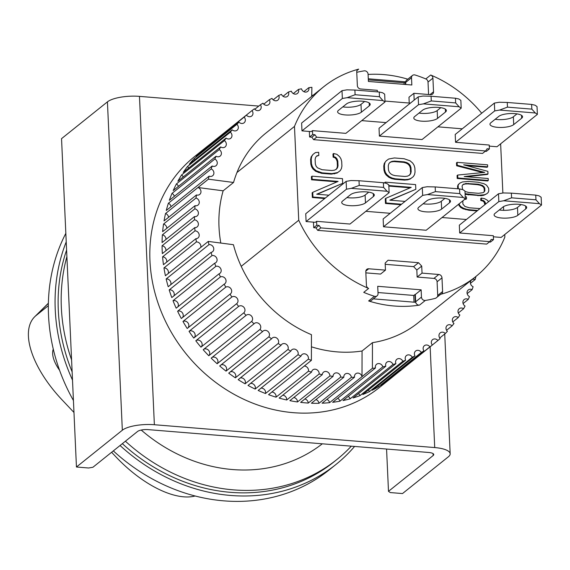 <?xml version="1.0" encoding="UTF-8"?>
<svg xmlns="http://www.w3.org/2000/svg" width="570" height="570" viewBox="0 0 570 570"><rect width="100%" height="100%" fill="white"/><g stroke="black" fill="none" stroke-linecap="round" stroke-linejoin="round"><path stroke-width="0.85" d="M369.303 105.821A12.326 3.755 177.4 0 0 370.186 104.331A12.326 3.755 177.4 0 0 360.133 101.097A12.326 3.755 177.4 0 0 346.453 103.961L338.495 110.331A12.326 3.755 177.4 0 0 337.611 111.827A12.326 3.755 177.4 0 0 347.671 115.054A12.326 3.755 177.4 0 0 361.352 112.197L369.303 105.821L369.175 102.928M312.481 130.637L311.256 131.62L301.979 130.865L342.356 98.489L347.201 97.662L382.955 100.569L385.021 101.966L345.862 133.359L312.481 130.637L312.659 134.549L309.596 137L309.346 131.463M342.819 106.868A12.326 3.755 177.4 0 0 360.995 104.374L364.629 101.467M347.201 97.662L355.103 94.727L379.478 96.715L382.955 100.569M342.356 98.489L342.007 90.673L346.845 89.846L354.889 90.039L355.103 94.727M301.979 130.865L301.623 123.042L342.007 90.673M385.021 101.966L384.665 94.15L382.598 92.753L379.264 92.026L379.478 96.715M354.889 90.039L379.264 92.026M449.602 202.713A12.326 3.755 177.4 0 0 450.492 201.224A12.326 3.755 177.4 0 0 440.432 197.997A12.326 3.755 177.4 0 0 426.752 200.854L418.793 207.231A12.326 3.755 177.4 0 0 417.91 208.72A12.326 3.755 177.4 0 0 427.97 211.947A12.326 3.755 177.4 0 0 441.65 209.09L449.602 202.713L449.474 199.821M422.655 195.389L427.5 194.555L463.253 197.469L465.32 198.859L426.161 230.252L383.496 226.774L422.655 195.389L422.306 187.566L427.144 186.739L435.188 186.932L435.402 191.627L459.776 193.608L463.253 197.469M423.118 203.761A12.326 3.755 177.4 0 0 441.294 201.274L444.928 198.36M427.5 194.555L435.402 191.627M383.496 226.774L383.147 218.958L422.306 187.566M465.32 198.859L464.963 191.043L462.897 189.646L459.562 188.919L459.776 193.608M435.188 186.932L459.562 188.919M386.716 183.447L388.783 184.837L389.139 192.653L387.073 191.263L383.596 187.402L359.221 185.421L359.007 180.726L383.382 182.714L386.716 183.447M359.221 185.421L351.32 188.349L346.474 189.183L306.097 221.552L305.741 213.736L346.125 181.367L350.963 180.533L359.007 180.726M346.938 197.562A12.326 3.755 177.4 0 0 365.114 195.068L368.747 192.154M317.704 230.351L320.767 227.9L489.737 241.659L486.673 244.11L317.704 230.351L316.001 227.872L313.714 227.686L316.77 225.236L316.599 221.324L349.98 224.046L389.139 192.653M383.382 182.714L383.596 187.402M346.474 189.183L346.125 181.367M306.097 221.552L315.374 222.307L316.599 221.324M365.114 195.068L365.47 202.884A12.326 3.755 -2.6 0 1 351.79 205.742A12.326 3.755 -2.6 0 1 341.729 202.514A12.326 3.755 -2.6 0 1 342.613 201.025L350.571 194.648A12.326 3.755 -2.6 0 1 364.251 191.791A12.326 3.755 -2.6 0 1 374.305 195.018A12.326 3.755 -2.6 0 1 373.421 196.508L373.293 193.615M365.47 202.884L373.421 196.508M351.32 188.349L387.073 191.263M521.664 118.225A12.326 3.755 177.4 0 0 522.555 116.736A12.326 3.755 177.4 0 0 512.494 113.508A12.326 3.755 177.4 0 0 498.814 116.365L490.856 122.742A12.326 3.755 177.4 0 0 489.972 124.232A12.326 3.755 177.4 0 0 500.032 127.466A12.326 3.755 177.4 0 0 513.712 124.602L521.664 118.225L521.536 115.332M485.205 151.299L486.338 151.392L489.395 148.941L489.217 145.029L455.558 142.293L494.717 110.901L499.562 110.067L535.316 112.981L537.382 114.378L496.997 146.746L489.267 146.12M495.18 119.28A12.326 3.755 177.4 0 0 513.356 116.786L516.99 113.872M499.562 110.067L507.464 107.139L531.839 109.127L535.316 112.981M494.717 110.901L494.368 103.085L499.206 102.251L507.25 102.45L507.464 107.139M455.558 142.293L455.209 134.47L494.368 103.085M537.382 114.378L537.026 106.554L534.959 105.165L531.625 104.431L531.839 109.127M507.25 102.45L531.625 104.431M236.956 172.525L294.476 126.419L298.737 220.234A121.61 106.875 51.3 0 0 368.633 288.434A3.285 2.886 -128.7 0 1 366.424 285.299L365.805 271.655A3.285 2.886 -128.7 0 1 366.795 269.339A3.285 2.886 -128.7 0 1 368.712 268.776L385.47 270.137L385.149 263.105L388.056 260.226L418.53 262.706L421.714 266.083L422.035 273.115L438.793 274.483A3.285 2.886 -128.7 0 1 441.985 277.861L442.605 291.505A3.285 2.886 -128.7 0 1 441.615 293.821A3.285 2.886 -128.7 0 1 440.667 294.298A121.61 106.875 51.3 0 0 475.729 276.614L418.216 322.713A121.61 106.875 -128.7 0 1 372.452 342.663L362.05 350.999A121.61 106.875 -128.7 0 1 337.005 351.868A121.61 106.875 -128.7 0 1 311.419 346.809M293.479 412.694A147.908 129.981 -128.7 0 1 160.277 309.246A147.908 129.981 -128.7 0 1 194.577 156.558A147.908 129.981 -128.7 0 0 149.96 260.796A147.908 129.981 -128.7 0 0 234.598 394.604A147.908 129.981 -128.7 0 0 379.591 387.372A147.908 129.981 -128.7 0 1 293.479 412.694M340.689 377.069L308.256 403.068A147.908 129.981 -128.7 0 1 305.712 402.883A147.908 129.981 -128.7 0 1 300.639 402.37L333.065 376.378A4.111 3.612 -128.7 0 1 334.312 373.571A4.111 3.612 -128.7 0 1 338.331 373.364A4.111 3.612 -128.7 0 1 340.689 377.069A147.908 129.981 51.3 0 0 343.831 377.233A4.111 3.612 -128.7 0 1 345.057 374.12A4.111 3.612 -128.7 0 1 348.94 373.842A4.111 3.612 -128.7 0 1 351.405 377.304A147.908 129.981 51.3 0 0 354.526 377.212A4.111 3.612 -128.7 0 1 355.709 373.792A4.111 3.612 -128.7 0 1 359.435 373.443A4.111 3.612 -128.7 0 1 362 376.649L362.05 350.999M329.909 375.965L297.483 401.957A147.908 129.981 -128.7 0 1 289.866 400.653L322.292 374.661A4.111 3.612 -128.7 0 1 323.532 372.16A4.111 3.612 -128.7 0 1 327.686 372.032A4.111 3.612 -128.7 0 1 329.909 375.965A147.908 129.981 51.3 0 0 333.065 376.378M319.15 373.998L286.717 399.99A147.908 129.981 -128.7 0 1 279.15 398.088L311.576 372.089A4.111 3.612 -128.7 0 1 312.788 369.894A4.111 3.612 -128.7 0 1 317.077 369.852A4.111 3.612 -128.7 0 1 319.15 373.998A147.908 129.981 51.3 0 0 322.292 374.661M304.259 366.061A4.111 3.612 -128.7 0 1 308.463 371.177A147.908 129.981 51.3 0 0 311.576 372.089M308.463 371.177L276.037 397.176A147.908 129.981 -128.7 0 1 268.555 394.675L311.391 360.347A147.908 129.981 -128.7 0 1 308.32 359.193L265.492 393.528A147.908 129.981 -128.7 0 1 258.153 390.45L300.988 356.122A147.908 129.981 -128.7 0 1 297.989 354.732L255.161 389.068A147.908 129.981 -128.7 0 1 248.007 385.434L290.835 351.106A147.908 129.981 -128.7 0 1 287.928 349.488L245.093 383.824A147.908 129.981 -128.7 0 1 238.174 379.663L281.01 345.327A147.908 129.981 -128.7 0 1 278.196 343.496L235.367 377.832A147.908 129.981 -128.7 0 1 228.72 373.158L271.555 338.829A147.908 129.981 -128.7 0 1 268.869 336.792L226.034 371.127A147.908 129.981 -128.7 0 1 219.707 365.976L262.535 331.64A147.908 129.981 -128.7 0 1 259.984 329.417L217.156 363.745A147.908 129.981 -128.7 0 1 211.178 358.145L254.006 323.817A147.908 129.981 -128.7 0 1 251.612 321.416L208.777 355.744A147.908 129.981 -128.7 0 1 203.191 349.731L246.019 315.402A147.908 129.981 -128.7 0 1 243.796 312.83L200.961 347.166A147.908 129.981 -128.7 0 1 195.795 340.774L238.631 306.439A147.908 129.981 -128.7 0 1 236.586 303.724L193.757 338.06A147.908 129.981 -128.7 0 1 189.048 331.334L231.876 296.998A147.908 129.981 -128.7 0 1 230.023 294.156L187.195 328.484A147.908 129.981 -128.7 0 1 182.97 321.466L225.798 287.13A147.908 129.981 -128.7 0 1 224.16 284.173L181.324 318.502A147.908 129.981 -128.7 0 1 177.612 311.234L220.447 276.899A147.908 129.981 -128.7 0 1 219.015 273.842L176.187 308.178A147.908 129.981 -128.7 0 1 173.009 300.696L215.838 266.361A147.908 129.981 -128.7 0 1 214.634 263.233L171.805 297.561A147.908 129.981 -128.7 0 1 169.183 289.923L212.012 255.588A147.908 129.981 -128.7 0 1 211.042 252.403L168.214 286.731A147.908 129.981 -128.7 0 1 166.155 278.972L208.983 244.644A147.908 129.981 -128.7 0 1 208.257 241.416L165.428 275.752A147.908 129.981 -128.7 0 1 163.953 267.929L196.379 241.929A4.111 3.612 -128.7 0 1 200.711 247.465M195.895 238.688L163.462 264.687A147.908 129.981 -128.7 0 1 162.585 256.842L195.011 230.85A4.111 3.612 -128.7 0 1 198.88 233.629A4.111 3.612 -128.7 0 1 197.968 237.975A4.111 3.612 -128.7 0 1 195.895 238.688A147.908 129.981 51.3 0 0 196.379 241.929M194.769 227.608L162.343 253.6A147.908 129.981 -128.7 0 1 162.058 245.791L194.484 219.799A4.111 3.612 -128.7 0 1 198.111 222.706A4.111 3.612 -128.7 0 1 197.142 226.903A4.111 3.612 -128.7 0 1 194.769 227.608A147.908 129.981 51.3 0 0 195.011 230.85M194.491 216.579L162.065 242.571A147.908 129.981 -128.7 0 1 162.379 234.84L194.805 208.848A4.111 3.612 -128.7 0 1 198.189 211.862A4.111 3.612 -128.7 0 1 197.163 215.909A4.111 3.612 -128.7 0 1 194.776 216.614A4.111 3.612 -128.7 0 1 194.491 216.579A147.908 129.981 51.3 0 0 194.484 219.799M195.061 205.67L162.628 231.662A147.908 129.981 -128.7 0 1 163.54 224.06L195.973 198.061A4.111 3.612 -128.7 0 1 199.101 201.16A4.111 3.612 -128.7 0 1 198.032 205.058A4.111 3.612 -128.7 0 1 195.638 205.763A4.111 3.612 -128.7 0 1 195.061 205.67A147.908 129.981 51.3 0 0 194.805 208.848M220.811 243.055A121.61 106.875 -128.7 0 1 223.141 190.815L197.997 187.523A4.111 3.612 -128.7 0 1 200.854 190.686A4.111 3.612 -128.7 0 1 199.735 194.42A4.111 3.612 -128.7 0 1 197.348 195.125A4.111 3.612 -128.7 0 1 196.472 194.947A147.908 129.981 51.3 0 0 195.973 198.061M196.472 194.947L164.039 220.946A147.908 129.981 -128.7 0 1 165.542 213.508L208.371 179.179A147.908 129.981 -128.7 0 1 209.119 176.144L166.283 210.48A147.908 129.981 -128.7 0 1 168.371 203.262L211.199 168.934A147.908 129.981 -128.7 0 1 212.183 165.998L169.347 200.327A147.908 129.981 -128.7 0 1 172.005 193.38L214.833 159.044A147.908 129.981 -128.7 0 1 216.044 156.23L173.216 190.565A147.908 129.981 -128.7 0 1 176.422 183.918L219.251 149.589A147.908 129.981 -128.7 0 1 220.69 146.903L177.861 181.239A147.908 129.981 -128.7 0 1 181.595 174.94L224.43 140.605A147.908 129.981 -128.7 0 1 226.083 138.083L183.255 172.411A147.908 129.981 -128.7 0 1 187.502 166.497L230.33 132.169A147.908 129.981 -128.7 0 1 232.19 129.81L189.361 164.139A147.908 129.981 -128.7 0 1 194.092 158.652L236.921 124.317A147.908 129.981 -128.7 0 1 238.972 122.137L196.144 156.472A147.908 129.981 -128.7 0 1 201.331 151.435L244.16 117.107A147.908 129.981 -128.7 0 1 246.397 115.119L203.568 149.454A147.908 129.981 -128.7 0 1 206.817 146.746A147.908 129.981 -128.7 0 1 209.176 144.908L252.004 110.573A147.908 129.981 -128.7 0 1 254.412 108.799A4.111 3.612 -128.7 0 0 257.555 110.644A4.111 3.612 -128.7 0 0 259.948 109.946A4.111 3.612 -128.7 0 0 260.412 104.766A147.908 129.981 -128.7 0 1 262.962 103.213A4.111 3.612 -128.7 0 0 266.29 105.329A4.111 3.612 -128.7 0 0 268.677 104.624A4.111 3.612 -128.7 0 0 269.311 99.722A147.908 129.981 -128.7 0 1 272.004 98.389A4.111 3.612 -128.7 0 0 275.488 100.783A4.111 3.612 -128.7 0 0 277.882 100.085A4.111 3.612 -128.7 0 0 278.666 95.461A147.908 129.981 -128.7 0 1 281.48 94.371A4.111 3.612 -128.7 0 0 285.1 97.05A4.111 3.612 -128.7 0 0 287.494 96.351A4.111 3.612 -128.7 0 0 288.413 92.019A147.908 129.981 -128.7 0 1 291.327 91.171A4.111 3.612 -128.7 0 0 295.068 94.15A4.111 3.612 -128.7 0 0 297.462 93.444A4.111 3.612 -128.7 0 0 298.488 89.412A147.908 129.981 -128.7 0 1 301.487 88.813A4.111 3.612 -128.7 0 0 305.328 92.091A4.111 3.612 -128.7 0 0 307.714 91.392A4.111 3.612 -128.7 0 0 308.833 87.666A147.908 129.981 -128.7 0 1 311.904 87.317L311.669 96.401M254.797 109.269L260.412 104.766M263.753 104.175L269.311 99.722M273.201 99.843L278.666 95.461M283.069 96.302L288.413 92.019M293.301 93.573L298.488 89.412M303.839 91.67L308.833 87.666M311.704 95.026A147.908 129.981 -128.7 0 1 312.096 95.019A4.111 3.612 -128.7 0 0 312.303 95.895M252.004 110.573A4.111 3.612 -128.7 0 1 251.733 116.009A4.111 3.612 -128.7 0 1 249.346 116.715A4.111 3.612 -128.7 0 1 246.397 115.119M244.16 117.107A4.111 3.612 -128.7 0 1 244.103 122.785A4.111 3.612 -128.7 0 1 241.709 123.49A4.111 3.612 -128.7 0 1 238.972 122.137M236.921 124.317A4.111 3.612 -128.7 0 1 237.084 130.231A4.111 3.612 -128.7 0 1 234.69 130.929A4.111 3.612 -128.7 0 1 232.19 129.81M230.33 132.169A4.111 3.612 -128.7 0 1 230.729 138.296A4.111 3.612 -128.7 0 1 228.342 138.995A4.111 3.612 -128.7 0 1 226.083 138.083M224.43 140.605A4.111 3.612 -128.7 0 1 225.086 146.932A4.111 3.612 -128.7 0 1 222.692 147.637A4.111 3.612 -128.7 0 1 220.69 146.903M219.251 149.589A4.111 3.612 -128.7 0 1 220.17 156.087A4.111 3.612 -128.7 0 1 217.776 156.786A4.111 3.612 -128.7 0 1 216.044 156.23M214.833 159.044A4.111 3.612 -128.7 0 1 216.03 165.706A4.111 3.612 -128.7 0 1 213.636 166.404A4.111 3.612 -128.7 0 1 212.183 165.998M211.199 168.934A4.111 3.612 -128.7 0 1 213.821 172.133A4.111 3.612 -128.7 0 1 212.674 175.724A4.111 3.612 -128.7 0 1 210.287 176.429A4.111 3.612 -128.7 0 1 209.119 176.144M311.391 360.347A4.111 3.612 -128.7 0 1 311.391 360.326L311.441 334.668A121.61 106.875 -128.7 0 1 233.429 244.708L208.278 241.416A4.111 3.612 -128.7 0 1 208.257 241.416M223.141 190.815L233.543 182.478A121.61 106.875 -128.7 0 1 266.09 132.931L323.61 86.832A121.61 106.875 -128.7 0 1 358.673 69.141L357.055 70.445M372.452 342.663L372.402 368.313A4.111 3.612 -128.7 0 1 372.409 368.334L329.574 402.669A147.908 129.981 -128.7 0 1 322.093 403.204L354.526 377.212M362 376.649L372.402 368.313M375.473 367.985A4.111 3.612 -128.7 0 1 376.592 364.259A4.111 3.612 -128.7 0 1 382.819 366.838L339.991 401.166A147.908 129.981 -128.7 0 1 332.645 402.32L375.473 367.985A147.908 129.981 -128.7 0 1 372.409 368.334M385.819 366.232A4.111 3.612 -128.7 0 1 386.852 362.207A4.111 3.612 -128.7 0 1 392.979 364.479L350.151 398.815A147.908 129.981 -128.7 0 1 342.99 400.568L385.819 366.232A147.908 129.981 -128.7 0 1 382.819 366.838M395.901 363.632A4.111 3.612 -128.7 0 1 396.82 359.299A4.111 3.612 -128.7 0 1 402.833 361.28L359.998 395.616A147.908 129.981 -128.7 0 1 353.065 397.96L395.901 363.632A147.908 129.981 -128.7 0 1 392.979 364.479M405.641 360.19A4.111 3.612 -128.7 0 1 406.431 355.566A4.111 3.612 -128.7 0 1 412.302 357.262L369.474 391.59A147.908 129.981 -128.7 0 1 362.812 394.518L405.641 360.19A147.908 129.981 -128.7 0 1 402.833 361.28M414.996 355.929A4.111 3.612 -128.7 0 1 415.63 351.027A4.111 3.612 -128.7 0 1 421.344 352.438L378.516 386.774A147.908 129.981 -128.7 0 1 372.167 390.265L414.996 355.929A147.908 129.981 -128.7 0 1 412.302 357.262M423.902 350.885A4.111 3.612 -128.7 0 1 424.365 345.705A4.111 3.612 -128.7 0 1 429.901 346.852L387.066 381.18A147.908 129.981 -128.7 0 1 381.074 385.213L423.902 350.885A147.908 129.981 -128.7 0 1 421.344 352.438M394.141 375.659A147.908 129.981 -128.7 0 1 391.832 377.568A147.908 129.981 -128.7 0 1 389.474 379.406L432.302 345.078A147.908 129.981 -128.7 0 1 429.901 346.852M432.302 345.078A4.111 3.612 -128.7 0 1 432.573 339.642A4.111 3.612 -128.7 0 1 437.91 340.525L432.281 345.042M475.914 276.464A4.111 3.612 -128.7 0 0 475.936 276.471A147.908 129.981 -128.7 0 1 475.195 279.507A4.111 3.612 -128.7 0 0 471.632 279.927A4.111 3.612 -128.7 0 0 470.485 283.518A4.111 3.612 -128.7 0 0 473.107 286.717A147.908 129.981 -128.7 0 1 472.131 289.653A4.111 3.612 -128.7 0 0 468.284 289.945A4.111 3.612 -128.7 0 0 469.473 296.607A147.908 129.981 -128.7 0 1 468.262 299.421A4.111 3.612 -128.7 0 0 464.137 299.564A4.111 3.612 -128.7 0 0 465.056 306.062A147.908 129.981 -128.7 0 1 463.624 308.74A4.111 3.612 -128.7 0 0 459.228 308.719A4.111 3.612 -128.7 0 0 459.883 315.039A147.908 129.981 -128.7 0 1 458.23 317.568A4.111 3.612 -128.7 0 0 453.578 317.355A4.111 3.612 -128.7 0 0 453.976 323.482A147.908 129.981 -128.7 0 1 452.117 325.841A4.111 3.612 -128.7 0 0 447.222 325.42A4.111 3.612 -128.7 0 0 447.386 331.334A147.908 129.981 -128.7 0 1 445.334 333.514A4.111 3.612 -128.7 0 0 440.211 332.866A4.111 3.612 -128.7 0 0 440.147 338.544A147.908 129.981 -128.7 0 1 437.91 340.525M233.543 182.478L208.392 179.187L197.997 187.523M208.983 244.644A4.111 3.612 -128.7 0 1 213.308 247.102A4.111 3.612 -128.7 0 1 212.532 251.733A4.111 3.612 -128.7 0 1 211.042 252.403M212.012 255.588A4.111 3.612 -128.7 0 1 216.55 257.847A4.111 3.612 -128.7 0 1 215.845 262.627A4.111 3.612 -128.7 0 1 214.634 263.233M215.838 266.361A4.111 3.612 -128.7 0 1 220.576 268.406A4.111 3.612 -128.7 0 1 219.949 273.322A4.111 3.612 -128.7 0 1 219.015 273.842M220.447 276.899A4.111 3.612 -128.7 0 1 225.364 278.709A4.111 3.612 -128.7 0 1 224.822 283.76A4.111 3.612 -128.7 0 1 224.16 284.173M225.798 287.13A4.111 3.612 -128.7 0 1 230.893 288.684A4.111 3.612 -128.7 0 1 230.437 293.871A4.111 3.612 -128.7 0 1 230.023 294.156M231.876 296.998A4.111 3.612 -128.7 0 1 237.113 298.274A4.111 3.612 -128.7 0 1 236.757 303.596A4.111 3.612 -128.7 0 1 236.586 303.724M238.631 306.439A4.111 3.612 -128.7 0 1 243.974 307.394A4.111 3.612 -128.7 0 1 243.796 312.83M246.019 315.402A4.111 3.612 -128.7 0 1 246.212 315.238A4.111 3.612 -128.7 0 1 251.47 316.029A4.111 3.612 -128.7 0 1 251.612 321.416M254.006 323.817A4.111 3.612 -128.7 0 1 254.391 323.447A4.111 3.612 -128.7 0 1 259.542 324.123A4.111 3.612 -128.7 0 1 259.984 329.417M262.535 331.64A4.111 3.612 -128.7 0 1 263.098 331.056A4.111 3.612 -128.7 0 1 268.142 331.612A4.111 3.612 -128.7 0 1 268.869 336.792M271.555 338.829A4.111 3.612 -128.7 0 1 272.282 338.003A4.111 3.612 -128.7 0 1 277.205 338.452A4.111 3.612 -128.7 0 1 278.196 343.496M281.01 345.327A4.111 3.612 -128.7 0 1 281.872 344.252A4.111 3.612 -128.7 0 1 286.674 344.594A4.111 3.612 -128.7 0 1 287.928 349.488M290.835 351.106A4.111 3.612 -128.7 0 1 291.826 349.759A4.111 3.612 -128.7 0 1 296.507 350.001A4.111 3.612 -128.7 0 1 297.989 354.732M300.988 356.122A4.111 3.612 -128.7 0 1 302.072 354.504A4.111 3.612 -128.7 0 1 306.624 354.64A4.111 3.612 -128.7 0 1 308.32 359.193M475.195 279.507L470.442 283.311M472.131 289.653L467.158 293.636M468.262 299.421L463.097 303.561M463.624 308.74L458.294 313.016M458.23 317.568L452.772 321.943M452.117 325.841L446.574 330.286M445.334 333.514L439.726 338.01M351.405 377.304L318.979 403.303A147.908 129.981 -128.7 0 1 311.405 403.225L343.831 377.233M308.256 403.068A4.111 3.612 51.3 0 0 304.886 398.964M318.979 403.303A4.111 3.612 51.3 0 0 315.93 399.591M329.574 402.669A4.111 3.612 51.3 0 0 326.874 399.378M339.991 401.166A4.111 3.612 51.3 0 0 337.639 398.316M350.151 398.815A4.111 3.612 51.3 0 0 348.177 396.414M359.998 395.616A4.111 3.612 51.3 0 0 358.409 393.678M369.474 391.59A4.111 3.612 51.3 0 0 368.277 390.136M378.516 386.774A4.111 3.612 51.3 0 0 377.725 385.805M387.066 381.18A4.111 3.612 51.3 0 0 386.681 380.717M201.752 151.976A4.111 3.612 51.3 0 0 201.331 151.435M194.904 159.693A4.111 3.612 51.3 0 0 194.092 158.652M188.706 168.043A4.111 3.612 51.3 0 0 187.502 166.497M183.184 176.971A4.111 3.612 51.3 0 0 181.595 174.94M178.382 186.426A4.111 3.612 51.3 0 0 176.422 183.918M174.32 196.344A4.111 3.612 51.3 0 0 172.005 193.38M171.036 206.668A4.111 3.612 51.3 0 0 168.371 203.262M168.535 217.341A4.111 3.612 51.3 0 0 165.542 213.508M166.846 228.285A4.111 3.612 51.3 0 0 163.54 224.06M165.97 239.436A4.111 3.612 51.3 0 0 162.379 234.84M165.92 250.736A4.111 3.612 51.3 0 0 162.058 245.791M166.689 262.1A4.111 3.612 51.3 0 0 162.585 256.842M168.278 273.465A4.111 3.612 51.3 0 0 163.953 267.929M170.672 284.758A4.111 3.612 51.3 0 0 169.988 280.647A4.111 3.612 51.3 0 0 166.155 278.972M173.864 295.916A4.111 3.612 51.3 0 0 173.294 291.541A4.111 3.612 51.3 0 0 169.183 289.923M177.826 306.86A4.111 3.612 51.3 0 0 177.405 302.235A4.111 3.612 51.3 0 0 173.009 300.696M182.542 317.533A4.111 3.612 51.3 0 0 182.279 312.673A4.111 3.612 51.3 0 0 177.612 311.234M187.972 327.864A4.111 3.612 51.3 0 0 187.893 322.784A4.111 3.612 51.3 0 0 182.97 321.466M194.092 337.789A4.111 3.612 51.3 0 0 194.213 332.51A4.111 3.612 51.3 0 0 189.048 331.334M200.961 347.166A4.111 3.612 51.3 0 0 201.146 341.729A4.111 3.612 51.3 0 0 195.795 340.774M208.777 355.744A4.111 3.612 51.3 0 0 208.727 350.472A4.111 3.612 51.3 0 0 203.583 349.417M217.156 363.745A4.111 3.612 51.3 0 0 216.913 358.687A4.111 3.612 51.3 0 0 212.004 357.483M226.034 371.127A4.111 3.612 51.3 0 0 225.62 366.289A4.111 3.612 51.3 0 0 220.968 364.957M235.367 377.832A4.111 3.612 51.3 0 0 234.797 373.236A4.111 3.612 51.3 0 0 230.415 371.804M245.093 383.824A4.111 3.612 51.3 0 0 244.395 379.485A4.111 3.612 51.3 0 0 240.284 377.967M255.161 389.068A4.111 3.612 51.3 0 0 254.348 384.999A4.111 3.612 51.3 0 0 250.522 383.425M265.492 393.528A4.111 3.612 51.3 0 0 261.053 388.127M276.037 397.176A4.111 3.612 51.3 0 0 271.826 392.053M286.717 399.99A4.111 3.612 51.3 0 0 282.77 395.181M297.483 401.957A4.111 3.612 51.3 0 0 293.814 397.49M65.835 233.344A180.775 158.866 51.3 0 0 48.514 315.21A180.775 158.866 51.3 0 0 73.43 400.511M113.33 450.899A180.775 158.866 51.3 0 0 223.924 500.859A180.775 158.866 51.3 0 0 329.175 469.915L335.908 464.514A180.775 158.866 -128.7 0 1 230.651 495.458A180.775 158.866 -128.7 0 1 120.063 445.505M72.497 380.062A180.775 158.866 -128.7 0 1 66.227 241.865M354.597 446.438A180.775 158.866 -128.7 0 1 335.908 464.514M428.583 94.499L428.02 82.066A3.285 2.886 51.3 0 0 425.811 78.938A121.61 106.875 51.3 0 0 415.103 74.998A3.285 2.886 51.3 0 0 414.411 74.862A3.285 2.886 51.3 0 0 412.495 75.425A3.285 2.886 51.3 0 0 411.504 77.741L411.839 84.994L368.412 81.46L368.085 74.2A3.285 2.886 51.3 0 0 364.893 70.83A3.285 2.886 51.3 0 0 364.209 70.851A121.61 106.875 51.3 0 0 356.756 72.319M368.633 300.953L374.447 296.293A3.285 2.886 51.3 0 0 377.055 295.866L371.241 300.525A3.285 2.886 -128.7 0 1 368.633 300.953A121.61 106.875 51.3 0 0 394.219 306.012A121.61 106.875 51.3 0 0 419.527 305.1A3.285 2.886 -128.7 0 1 415.651 301.751L415.323 294.49L421.137 289.831L421.465 297.091A3.285 2.886 51.3 0 0 425.341 300.44L419.527 305.1M475.729 276.614A121.61 106.875 51.3 0 0 504.87 237.027L504.756 234.519M440.667 294.298L435.772 298.224A121.61 106.875 -128.7 0 1 425.341 300.44M425.811 78.938L430.706 75.012A121.61 106.875 -128.7 0 1 481.714 113.223M294.476 126.419A121.61 106.875 -128.7 0 1 323.61 86.832M368.092 74.442A121.61 106.875 -128.7 0 1 407.792 79.194M430.706 75.012A3.285 2.886 -128.7 0 1 432.915 78.14L433.535 91.791A3.285 2.886 -128.7 0 1 432.545 94.107A3.285 2.886 -128.7 0 1 430.628 94.67L413.87 93.302L414.176 100.092M412.495 75.425L406.688 80.085A3.285 2.886 51.3 0 0 405.69 82.401L411.504 77.741M368.291 78.795L405.284 81.809L405.405 84.474M405.79 84.502L405.69 82.401M377.376 91.87L377.304 90.324L360.546 88.963A3.285 2.886 -128.7 0 1 357.354 85.586L356.735 71.941A3.285 2.886 -128.7 0 1 357.725 69.626A3.285 2.886 -128.7 0 1 358.673 69.141M489.395 148.941L487.108 148.756L485.619 150.972L482.555 153.423L313.586 139.657L311.883 137.185L309.596 137M503.652 210.33L503.488 206.668M502.868 193.023L500.638 143.832M410.372 103.141L384.978 101.075M457.817 177.983L488.291 180.469L487.678 180.961L457.204 178.474L457.076 175.546L457.682 175.054L457.817 177.983L457.204 178.474M482.876 172.567L456.627 165.77L456.499 162.842L457.104 162.35L457.24 165.279L456.627 165.77M488.291 180.469L488.205 178.51L464.215 176.558L487.991 173.95L487.877 171.349L463.681 164.83L487.671 166.789L487.058 167.274L466.559 165.606M487.991 173.95L487.386 174.441L466.431 176.743M465.234 198.93L466.517 198.816L465.904 199.308L464.621 199.415M484.878 204.68L484.115 202.086L482.776 201.003L480.816 200.519L480.724 198.567L481.337 198.075L481.429 200.027L480.816 200.519M477.083 210.929L468.982 210.266L463.104 208.812L460.453 207.302L458.444 204.373M400.902 204.723L385.477 203.469L385.263 198.773L385.876 198.282L386.089 202.977L385.477 203.469M410.165 187.822L388.84 186.084M384.551 182.97L385.142 182.129L385.185 183.113M405.042 201.402L389.837 200.163L415.829 189.297L390.308 200.205M313.714 227.686L313.464 222.15M489.737 241.659L491.226 239.443L493.513 239.628L490.457 242.079L489.324 241.994M324.722 198.517L312.346 197.512L312.132 192.817L312.745 192.325L312.959 197.02L312.346 197.512M337.034 181.866L311.541 179.792L311.398 176.664L312.011 176.173L312.153 179.301L311.541 179.792M328.862 195.196L316.706 194.206L342.698 183.34L317.177 194.249M394.718 179.293L395.331 178.802L405.049 179.593L408.27 179.336L410.813 178.51L413.314 176.636L410.208 178.994L407.657 179.828L404.444 180.084L394.718 179.293L391.447 178.51L388.811 177.256L386.118 174.962L384.729 172.767L383.966 170.109L383.774 165.941L384.301 163.383L386.118 160.918L384.301 163.383M457.674 188.763L457.56 186.297L458.137 184.716L459.983 183.034L458.137 184.716M465.084 193.693L478.629 195.261L484.415 194.755L486.951 193.665L483.809 195.246L481.244 195.688L465.113 194.384M318.822 155.439L318.68 152.311L315.459 152.568L312.959 154.441L311.762 156.415L311.227 158.973L311.441 163.661L312.21 166.319L313.6 168.513L316.286 170.808L322.192 172.845L331.918 173.636L337.682 172.553L340.183 170.679L341.38 168.699L341.915 166.141L341.701 161.453L340.931 158.795L339.542 156.608L336.856 154.306L333.593 153.522L333.728 156.65L335.702 157.327L337.07 159.001L337.81 161.139L338.024 165.827L337.469 167.858L336.243 169.319L334.348 170.202L331.776 170.508L322.05 169.718L317.44 167.787L316.072 166.119L315.331 163.982L315.117 159.287L315.673 157.256L316.899 155.795L318.822 155.439L316.521 156.244M335.915 169.468L336.856 168.35L337.411 166.319L337.198 161.624L336.457 159.486L335.089 157.819L333.122 157.142L332.98 154.014L333.593 153.522M340.183 170.679L337.07 173.038L331.305 174.128L321.58 173.337L315.673 171.299L312.987 169.005L311.598 166.811L310.828 164.153L310.614 159.465L311.149 156.907L312.959 154.441M298.737 220.234L241.217 266.34M404.137 84.367L404.066 82.785L405.284 81.809M404.066 82.785L368.341 79.878M462.263 128.813L437.917 126.832M386.082 122.614L361.736 120.626M311.883 137.185L314.939 134.734L312.659 134.549M313.586 139.657L316.649 137.206L314.939 134.734M485.619 150.972L316.649 137.206M437.389 296.927A3.285 2.886 51.3 0 0 437.71 295.431L437.09 281.78A3.285 2.886 51.3 0 0 433.898 278.409L417.14 277.041L422.035 273.115M417.14 277.041L416.82 270.009L421.714 266.083M418.53 262.706L413.635 266.632L416.82 270.009M385.206 264.316L413.635 266.632M385.47 270.137L380.575 274.063L365.862 272.866M374.447 296.293A121.61 106.875 -128.7 0 1 363.738 292.36L368.633 288.434M409.239 103.056L408.975 97.228L413.87 93.302M487.671 166.789L487.578 164.83L457.104 162.35M457.24 165.279L484.692 172.382L457.682 175.054M459.057 203.882L459.712 205.399L459.099 205.891M459.712 205.399L461.066 206.81L460.453 207.302M461.066 206.81L463.716 208.328L463.104 208.812M463.716 208.328L466.338 209.19L465.726 209.674M466.338 209.19L469.595 209.774L468.982 210.266M469.595 209.774L477.696 210.437M488.64 201.666L487.25 200.177L484.593 198.666L481.337 198.075M481.429 200.027L483.389 200.512L482.776 201.003M483.389 200.512L484.728 201.595L484.115 202.086M484.728 201.595L485.433 202.956L484.821 203.447M485.433 202.956L485.49 204.188M480.011 208.577L469.509 207.822L464.928 206.475L462.876 204.039L462.883 200.818M466.517 198.816L466.424 196.864L465.227 196.885M386.089 202.977L401.515 204.231M415.829 189.297L415.616 184.609L385.142 182.129M388.818 185.542L411.219 187.366L385.876 198.282M493.513 239.628L493.335 235.724L459.676 232.98L459.327 225.164L498.486 193.772L503.324 192.945L511.368 193.137L511.582 197.826L535.957 199.814L539.434 203.668L541.5 205.065L501.116 237.434L493.385 236.807M466.381 219.507L442.035 217.519M390.201 213.301L365.855 211.32M316.77 225.236L319.058 225.421L316.001 227.872M320.767 227.9L319.058 225.421M312.959 197.02L325.335 198.025M342.698 183.34L342.485 178.652L312.011 176.173M312.153 179.301L338.088 181.41L312.745 192.325M405.049 179.593L404.444 180.084M408.27 179.336L407.657 179.828M410.813 178.51L410.208 178.994M413.314 176.636L414.518 174.655L415.046 172.097L414.86 167.929L414.091 165.272L412.701 163.084L410.015 160.783L404.109 158.745L394.383 157.954L388.619 159.044L386.118 160.918M384.914 162.899L384.387 165.45L383.774 165.941M384.387 165.45L384.572 169.618L383.966 170.109M384.572 169.618L385.341 172.275L384.729 172.767M385.341 172.275L386.731 174.47L386.118 174.962M386.731 174.47L389.424 176.764L388.811 177.256M389.424 176.764L392.06 178.018L391.447 178.51M392.06 178.018L395.331 178.802M458.75 184.231L457.56 186.297M458.173 185.806L458.294 188.413L457.831 188.777M458.294 188.413L458.472 188.827M465.647 193.878L465.113 194.306M468.903 194.47L468.291 194.954M478.629 195.261L478.016 195.752M481.857 195.196L481.244 195.688M484.415 194.755L483.809 195.246M486.951 193.665L488.191 192.468L488.761 190.893L488.647 188.285L486.566 185.193L483.916 183.683L478.038 182.229L468.312 181.438L462.519 181.937L459.983 183.034M311.762 156.415L311.149 156.907M311.227 158.973L310.614 159.465M311.441 163.661L310.828 164.153M312.21 166.319L311.598 166.811M313.6 168.513L312.987 169.005M316.286 170.808L315.673 171.299M318.929 172.062L318.317 172.553M322.192 172.845L321.58 173.337M331.918 173.636L331.305 174.128M335.139 173.38L334.526 173.871M337.682 172.553L337.07 173.038M333.728 156.65L333.122 157.142M335.702 157.327L335.089 157.819M337.07 159.001L336.457 159.486M337.81 161.139L337.198 161.624M338.024 165.827L337.411 166.319M337.469 167.858L336.856 168.35M422.042 139.557L379.378 136.088L379.029 128.264L418.188 96.879L423.026 96.045L431.07 96.245L431.283 100.933L455.658 102.921L459.135 106.775L461.201 108.172L422.042 139.557M377.055 295.866A3.285 2.886 51.3 0 0 378.045 293.55L377.718 286.297L421.137 289.831M409.381 175.275L407.479 176.159L404.914 176.465L395.188 175.674L392.566 174.94L390.578 173.743L389.21 172.076L388.462 169.938L388.277 165.763L388.833 163.733L390.058 162.279L391.953 161.395L394.526 161.082L404.251 161.873L406.866 162.607L408.854 163.811L410.222 165.478L410.97 167.616L411.155 171.784L410.607 173.814L409.381 175.275M462.633 189.589L462.063 186.119L462.655 184.872L465.818 183.504L478.123 184.181L482.705 185.528L484.757 187.972L484.87 190.572L484.286 191.826L483.032 192.696L478.536 193.301L468.811 192.51L464.985 191.477M415.323 294.49L413.72 295.438L377.995 292.531M409.046 175.425L410.607 173.814M409.994 174.306L411.155 171.784M410.543 172.275L410.357 168.107L410.97 167.616M410.357 168.107L409.616 165.97L410.222 165.478M409.616 165.97L408.248 164.295L408.854 163.811M408.248 164.295L406.253 163.098L406.866 162.607M406.253 163.098L403.638 162.364L404.251 161.873M403.638 162.364L393.913 161.574L394.526 161.082M393.913 161.574L391.341 161.88L391.953 161.395M391.341 161.88L389.773 162.614M483.716 192.218L484.87 190.572M484.265 191.064L484.144 188.456L484.757 187.972M484.144 188.456L483.438 187.103L484.051 186.611M483.438 187.103L482.092 186.019L482.705 185.528M482.092 186.019L480.118 185.214L480.731 184.723M480.118 185.214L477.51 184.673L478.123 184.181M477.51 184.673L467.785 183.882L468.397 183.39M467.785 183.882L465.205 183.996L465.818 183.504M465.205 183.996L463.296 184.488L463.902 183.996M463.296 184.488L462.605 184.965M413.72 295.438L414.027 302.171M414.946 294.462L415.302 302.278L373.322 298.858M351.298 446.168A177.491 155.981 -128.7 0 1 336.913 459.498L333.849 461.957A177.491 155.981 -128.7 0 1 230.508 492.33A177.491 155.981 -128.7 0 1 122.35 443.667M72.126 371.861A177.491 155.981 -128.7 0 1 66.597 250.066M336.913 459.498A177.491 155.981 -128.7 0 1 233.572 489.879A177.491 155.981 -128.7 0 1 125.407 441.216M71.585 359.912A177.491 155.981 -128.7 0 1 66.889 256.593M322.314 443.809A156.123 137.206 -128.7 0 1 232.645 469.552A156.123 137.206 -128.7 0 1 141.225 430.051M525.782 208.919A12.326 3.755 177.4 0 0 526.673 207.43A12.326 3.755 177.4 0 0 516.612 204.195A12.326 3.755 177.4 0 0 502.932 207.06L494.974 213.429A12.326 3.755 177.4 0 0 494.09 214.926A12.326 3.755 177.4 0 0 504.151 218.153A12.326 3.755 177.4 0 0 517.831 215.296L525.782 208.919L525.654 206.027M459.676 232.98L498.836 201.588L503.68 200.761L539.434 203.668M499.299 209.967A12.326 3.755 177.4 0 0 517.475 207.473L521.108 204.566M503.68 200.761L511.582 197.826M498.836 201.588L498.486 193.772M541.5 205.065L541.144 197.248L539.077 195.852L535.743 195.125L535.957 199.814M511.368 193.137L535.743 195.125M445.483 112.026A12.326 3.755 177.4 0 0 446.374 110.537A12.326 3.755 177.4 0 0 436.314 107.302A12.326 3.755 177.4 0 0 422.634 110.16L414.675 116.537A12.326 3.755 177.4 0 0 413.791 118.026A12.326 3.755 177.4 0 0 423.852 121.26A12.326 3.755 177.4 0 0 437.532 118.403L445.483 112.026L445.355 109.134M379.378 136.088L418.537 104.695L423.382 103.868L459.135 106.775M419 113.074A12.326 3.755 177.4 0 0 437.176 110.58L440.809 107.673M423.382 103.868L431.283 100.933M418.537 104.695L418.188 96.879M461.201 108.172L460.845 100.356L458.779 98.959L455.444 98.232L455.658 102.921M431.07 96.245L455.444 98.232M73.972 412.452L61.909 399.691A82.173 39.038 45.3 0 1 34.663 316.799A82.173 39.038 45.3 0 1 36.124 315.495L48.336 305.705M195.139 495.986A82.173 39.038 45.3 0 1 116.031 456.969L111.599 452.281M59.565 370.251A29.583 14.058 45.3 0 1 53.281 349.132M433.157 455.537A8.215 2.508 -2.6 0 0 433.749 454.547A8.215 2.508 -2.6 0 0 428.597 452.466L148.25 429.63A8.215 2.508 -2.6 0 0 137.577 431.462L92.91 467.265L88.635 467.999L76.451 467.008L122.336 430.222A24.653 7.517 -2.6 0 1 154.37 424.728L434.718 447.564A24.653 7.517 -2.6 0 1 450.165 453.798A24.653 7.517 -2.6 0 1 448.391 456.777L402.498 493.563L390.315 492.573L388.491 491.34L433.157 455.537L433.065 453.613M76.451 467.008L61.539 138.653L107.424 101.866A24.653 7.517 -2.6 0 1 139.458 96.373L258.766 106.084M386.567 449.046L388.491 491.34M360.995 104.374L361.352 112.197M441.294 201.274L441.65 209.09M513.356 116.786L513.712 124.602M432.915 78.14L428.02 82.066M433.535 91.791L430.008 94.62M442.605 291.505L437.71 295.431M437.09 281.78L441.985 277.861M433.898 278.409L438.793 274.483M365.833 271.085L368.712 268.776M421.465 297.091L415.651 301.751M517.475 207.473L517.831 215.296M437.176 110.58L437.532 118.403M48.372 303.354L36.124 315.495M430.143 346.809L434.718 447.564M139.458 96.373L154.37 424.728M107.424 101.866L122.336 430.222M206.817 146.746L194.577 156.558M391.832 377.568L379.591 387.372M34.663 316.799L48.379 303.204M444.721 333.999L450.165 453.798"/></g></svg>
